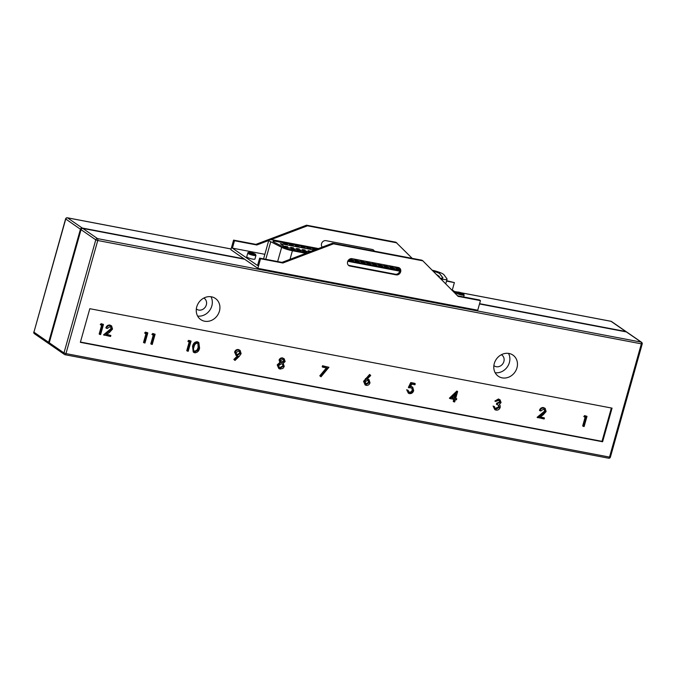 <?xml version="1.0" encoding="UTF-8"?>
<svg xmlns="http://www.w3.org/2000/svg" width="676" height="676" viewBox="0 0 676 676"><rect width="100%" height="100%" fill="white"/><g stroke="black" fill="none" stroke-linecap="round" stroke-linejoin="round"><path stroke-width="1.01" d="M255.967 255.393L254.928 259.085A4.259 0.735 -164.3 0 1 251.573 258.883A4.259 0.735 -164.3 0 1 247.07 257.218A4.259 0.735 -164.3 0 1 246.732 256.787L247.762 253.086A4.259 0.735 -164.3 0 0 248.109 253.525A4.259 0.735 -164.3 0 0 252.613 255.19A4.259 0.735 -164.3 0 0 255.967 255.393L255.376 254.184C253.956 253.255 247.889 251.286 247.762 253.086M509.053 353.472A12.861 11.331 124.6 0 0 495.119 361.297A12.861 11.331 124.6 0 0 498.313 376.253A12.861 11.331 124.6 0 0 502.2 377.867A12.861 11.331 124.6 0 0 516.134 370.042A12.861 11.331 124.6 0 0 512.94 355.094A12.861 11.331 124.6 0 0 509.053 353.472M211.512 296.823A12.861 11.331 124.6 0 0 197.569 304.648A12.861 11.331 124.6 0 0 200.772 319.604A12.861 11.331 124.6 0 0 204.651 321.218A12.861 11.331 124.6 0 0 218.593 313.394A12.861 11.331 124.6 0 0 215.391 298.446A12.861 11.331 124.6 0 0 211.512 296.823M203.839 298.065A6.625 5.839 -55.4 0 1 204.262 298.327A6.625 5.839 -55.4 0 1 205.901 306.034A6.625 5.839 -55.4 0 1 198.727 310.064A6.625 5.839 -55.4 0 1 196.724 309.228A6.625 5.839 -55.4 0 1 196.327 308.924M501.381 354.714A6.625 5.839 -55.4 0 1 501.803 354.976A6.625 5.839 -55.4 0 1 503.451 362.682A6.625 5.839 -55.4 0 1 496.268 366.713A6.625 5.839 -55.4 0 1 494.274 365.877A6.625 5.839 -55.4 0 1 493.877 365.572M249.351 252.832L251.692 252.892L254.793 254.168L252.452 254.108L249.351 252.832M446.633 280.675L454.382 282.61L452.312 289.996L451.669 289.877M264.848 254.311L232.409 248.134L257.556 265.516L259.635 258.122L260.547 258.747L282.881 263.006L333.522 243.833L422.846 260.835L458.108 296.367L480.442 300.617L477.746 310.225L257.843 268.364L244.67 259.254L82.835 228.437L97.555 238.62L641.118 342.098L626.39 331.924A1.555 1.377 -55.4 0 1 626.863 332.119L641.583 342.293A1.555 1.377 124.6 0 0 641.118 342.098A1.555 0.684 100.8 0 1 641.304 344L609.515 457.094L610.411 457.094L642.2 344L97.75 240.512L65.961 353.607L609.515 457.094A1.555 0.684 100.8 0 1 608.62 458.21A1.555 0.684 100.8 0 1 608.493 458.151M452.312 289.996L456.038 292.573M412.199 258.35L395.882 242.202L306.549 225.192L307.462 225.818L270.839 239.684M396.795 242.828L307.462 225.818M626.525 331.958A1.555 1.377 124.6 0 0 625.782 331.51L479.588 303.676M306.549 225.192L255.908 244.366L233.575 240.115L230.879 249.723L244.061 258.832L82.227 228.023A1.555 1.377 124.6 0 0 80.436 229.24L48.647 342.335A1.555 1.377 124.6 0 0 49.475 344.042M479.504 303.963L626.39 331.924M49.255 342.757L63.975 352.931A1.555 1.377 124.6 0 0 64.465 354.469L49.745 344.295A1.555 1.377 -55.4 0 1 49.255 342.757L81.044 229.654A1.555 1.377 -55.4 0 1 82.835 228.437M99.761 334.443L102.329 325.3L100.268 324.607L101.121 323.669L103.479 324.421L100.614 334.603L99.152 334.02L101.645 325.173M104.129 335.279L111.658 328.975L110.188 326.525L107.332 328.451L106.478 328.291C107.214 326.255 108.566 325.317 110.526 325.486L111.591 325.908L112.529 329.06L109.588 332.347L106.453 334.62L110.864 335.457L110.568 336.496L103.529 334.857L111.05 328.561L110.611 326.652M106.478 328.291L105.87 327.877C106.614 325.832 107.957 324.902 109.918 325.063L111.591 325.908M106.791 334.375L110.864 335.457M144.115 342.884L146.684 333.75L144.622 333.048L145.475 332.11L147.833 332.862L144.968 343.053L143.506 342.47L145.999 333.614M151.399 344.27L153.967 335.135L151.906 334.434L152.759 333.496L155.117 334.248L152.252 344.439L150.79 343.856L153.283 335M187.353 351.123L189.922 341.98L187.86 341.279L188.714 340.341L191.071 341.093L188.207 351.283L186.745 350.7L189.238 341.845M193.851 352.416L193.243 352.002L192.55 346.442C193.082 343.501 194.637 341.912 197.223 341.684L198.812 342.512L199.589 348.089C199.014 351.038 197.417 352.61 194.815 352.813L193.851 352.416L193.159 346.864C193.691 343.915 195.246 342.335 197.831 342.107L198.812 342.512M278.782 368.53L277.194 364.879L279.847 362.446L279.07 360.021C279.788 358.415 280.962 357.714 282.585 357.942L284.173 358.762L285.137 361.516L283.193 363.384L284.258 366.443L282.948 368.42L280.126 369.054L278.782 368.53L277.802 365.302L280.455 362.868L279.678 360.443C280.396 358.829 281.571 358.136 283.185 358.356L284.173 358.762M321.024 376.785L320.416 376.211L327.209 368.057L322.824 367.22L322.215 366.806L322.503 365.758L328.942 367.288L321.024 376.785L319.807 375.797L326.381 367.905M537.707 417.768L542.566 414.253L545.236 411.464L543.757 409.014L540.901 410.949L540.056 410.78C540.792 408.743 542.144 407.805 544.096 407.974L545.16 408.397L546.107 411.549L543.166 414.836L540.031 417.109L544.433 417.945L544.146 418.993L537.099 417.345L544.628 411.05L544.188 409.141M540.056 410.78L539.448 410.366C540.183 408.329 541.535 407.391 543.487 407.56L545.16 408.397M540.361 416.864L544.433 417.945M408.955 392.257L409.715 392.57C411.228 392.714 412.275 392.004 412.842 390.449L412.132 388.134L408.355 387.466L410.755 382.557L414.641 383.3L415.25 383.723L414.954 384.762L411.735 384.154L410.467 386.731L411.642 386.748L411.033 386.326L412.732 387.187L413.687 390.644C412.909 392.84 411.473 393.829 409.377 393.609L408.355 393.195L406.682 389.765L408.143 390.348L409.107 392.156C410.619 392.291 411.667 391.581 412.242 390.027L411.819 387.956M409.867 386.317L411.033 386.326M408.355 393.195L406.682 389.765M408.659 392.012L409.107 392.156M497.021 404.654L497.316 403.606L500.206 402.406L499.572 400.767L498.753 400.445L495.483 401.468L499.04 399.398L500.079 399.829L501.06 402.566L499.361 404.451L500.147 405.515L500.198 407.434C499.387 409.462 497.992 410.349 495.998 410.104L494.807 409.614L493.691 406.496L494.536 406.656L494.883 408.203L496.311 409.056L499.327 407.366L498.575 405.245L496.412 404.231L496.708 403.192L499.606 401.983L499.243 400.589M495.483 401.468L494.874 401.054L498.432 398.975L500.079 399.829M494.807 409.614L493.083 406.073L494.536 406.656M495.085 408.448L498.719 406.944L498.246 405.068M365.15 384.965L363.561 381.315L369.586 374.445L370.693 375.543L367.034 379.185L369.028 379.667L370 382.827C369.29 384.72 368.014 385.574 366.164 385.379L365.15 384.965L364.17 381.737L370.195 374.867M367.372 378.847L369.028 379.667M583.278 426.387L585.847 417.244L583.777 416.551L584.63 415.605L586.988 416.365L584.123 426.548L582.67 425.964L585.154 417.109M80.436 342.048L601.995 441.343L611.366 408M450.005 398.595L449.396 398.172L456.841 391.058L457.618 391.514L455.641 398.561L456.731 398.772L456.435 399.82L455.345 399.609L454.686 401.958L453.833 401.798L454.492 399.448L450.005 398.595L457.618 391.514M455.717 398.274L456.731 398.772M453.833 401.798L453.224 401.375L453.807 399.313M234.986 360.46L234.454 359.826L238.248 356.184L236.186 355.652L235.18 352.509C235.907 350.607 237.208 349.754 239.067 349.957L240.107 350.388L241.129 353.649L239.194 356.429L234.986 360.46L233.845 359.404L237.31 356.091M236.186 355.652L234.572 352.086C235.299 350.185 236.6 349.34 238.467 349.543L240.107 350.388M89.807 308.704L80.351 342.335L602.603 441.758L612.059 408.135L89.807 308.704M601.995 441.343L602.603 441.758M197.603 316.064A12.861 11.331 124.6 0 0 209.814 310.216A12.861 11.331 124.6 0 0 210.963 296.739M495.153 372.713A12.861 11.331 124.6 0 0 507.355 366.865A12.861 11.331 124.6 0 0 508.513 353.387M584.385 416.965L585.239 416.027L584.63 415.605M585.239 416.027L586.988 416.365M451.965 397.868L454.787 398.401L456.03 393.981L451.965 397.868M457.449 391.48L456.841 391.058M452.236 397.615L454.179 397.978L455.041 394.928M454.787 398.401L454.179 397.978M367.567 380.284L365.006 381.932L366.502 384.348L369.138 382.717L368.386 380.613L367.567 380.284M365.724 384.027L366.502 384.348L365.893 383.926L368.53 382.295L368.057 380.436M364.17 381.737L363.561 381.315M368.04 379.27L367.431 378.856M369.138 382.717L368.53 382.295M365.454 383.791L365.893 383.926M500.206 402.406L499.606 401.983M497.316 403.606L496.708 403.192M499.327 407.366L498.719 406.944M496.311 409.056L495.702 408.642M494.883 408.203L495.347 408.676M493.691 406.496L493.083 406.073M499.04 399.398L498.432 398.975M408.963 387.889L411.363 382.979L410.755 382.557M411.363 382.979L415.25 383.723M412.842 390.449L412.242 390.027M407.29 390.187L408.143 390.348M411.642 386.748L412.732 387.187M545.236 411.464L544.628 411.05M544.518 409.318L543.757 409.014M542.566 414.253L541.958 413.83M544.096 407.974L543.487 407.56M322.824 367.22L323.111 366.181L322.503 365.758M320.416 376.211L319.807 375.797M323.111 366.181L328.942 367.288M282.847 359.395L280.523 360.621L281.968 362.666L284.292 361.314L283.709 359.725L282.847 359.395M281.241 362.37L281.968 362.666L281.36 362.243L283.683 360.899L283.371 359.548M281.689 363.713L278.647 365.496L279.382 367.6L280.422 368.014L283.405 366.299L282.568 364.068L281.689 363.713M283.185 358.356L282.585 357.942M279.678 360.443L279.07 360.021M280.455 362.868L279.847 362.446M277.802 365.302L277.194 364.879M284.292 361.314L283.683 360.899M283.405 366.299L282.238 363.882M279.095 367.364L279.822 367.592L282.796 365.877M280.422 368.014L279.822 367.592M237.682 355.061L240.293 353.421L239.541 351.326L238.738 350.996L236.042 352.618L236.811 354.706L237.682 355.061L237.073 354.638L239.684 353.007L239.22 351.14M239.067 349.957L238.467 349.543M235.18 352.509L234.572 352.086M234.454 359.826L233.845 359.404M236.532 354.469L237.073 354.638M240.293 353.421L239.684 353.007M194.004 347.016C193.108 349.23 193.488 350.81 195.144 351.774L197.662 350.413L198.744 347.92C199.589 345.715 199.2 344.126 197.561 343.154C195.567 343.425 194.375 344.709 194.004 347.016M194.494 351.503L195.144 351.774L194.536 351.359L197.054 349.991L198.136 347.506L197.882 343.247M198.195 343.416L197.561 343.154M193.159 346.864L192.55 346.442M197.831 342.107L197.223 341.684M197.662 350.413L197.054 349.991M198.744 347.92L198.136 347.506M188.469 341.701L189.314 340.763L188.714 340.341M189.314 340.763L191.071 341.093M152.514 334.857L153.359 333.919L152.759 333.496M153.359 333.919L155.117 334.248M145.23 333.471L146.075 332.533L145.475 332.11M146.075 332.533L147.833 332.862M111.658 328.975L111.05 328.561M110.94 326.829L110.188 326.525M108.988 331.755L108.38 331.341M110.526 325.486L109.918 325.063M100.876 325.021L101.721 324.083L101.121 323.669M101.721 324.083L103.479 324.421M244.061 258.832L244.67 259.254M349.999 266.065L396.178 274.862A3.895 3.431 124.6 0 0 400.403 272.487A3.895 3.431 124.6 0 0 399.431 267.958A3.895 3.431 124.6 0 0 398.257 267.468L352.078 258.68A3.895 3.431 124.6 0 0 347.853 261.046A3.895 3.431 124.6 0 0 348.824 265.575A3.895 3.431 124.6 0 0 349.999 266.065L349.086 265.44L395.266 274.228A3.895 3.431 124.6 0 0 399.347 272.141A3.895 3.431 124.6 0 0 398.95 267.688M260.547 258.747L257.843 268.364M457.551 295.801L479.537 299.983L480.442 300.617M373.684 251.024A3.895 3.431 124.6 0 0 372.89 249.672M233.575 240.115L234.487 240.74L232.409 248.134M259.635 258.122L281.968 262.373L332.609 243.199L333.522 243.833M332.609 243.199L421.942 260.209L422.846 260.835M322.249 247.12A3.895 3.431 -55.4 0 1 321.97 242.692A3.895 3.431 -55.4 0 1 326.018 240.664L372.197 249.461A3.895 3.431 -55.4 0 1 373.372 249.951A3.895 3.431 -55.4 0 1 374.403 251.159M268.735 240.479L256.821 244.991L234.487 240.74M454.382 282.61L446.515 281.106M348.394 265.22A3.895 3.431 124.6 0 0 349.086 265.44M281.968 262.373L282.881 263.006M255.908 244.366L256.821 244.991M460.669 293.063L457.567 292.471L460.669 293.747L463.009 293.815L462.401 293.392L460.669 293.063L460.508 293.637M459.722 293.19L459.908 292.531M251.506 253.542L251.692 252.892M252.292 253.999L252.461 253.424M314.332 250.12L280.354 243.656L285.517 247.222L309.785 251.844M349.255 259.356L399.719 268.964M438.183 276.281L439.442 276.526L436.189 274.279M318.472 248.557L274.202 240.124A9.354 1.605 15.7 0 0 268.845 240.107A9.354 1.605 15.7 0 0 270.73 241.729L281.647 247.306A9.354 1.605 15.7 0 0 292.412 250.737L305.915 253.306M347.751 261.274L399.744 271.169M440.879 279.002L441.698 279.154A9.354 1.605 15.7 0 0 447.056 279.171A9.354 1.605 15.7 0 0 446.937 278.774L443.895 274.693A9.354 1.605 15.7 0 0 432.141 270.206M317.002 249.106L275.876 241.281A5.07 0.87 15.7 0 0 272.969 241.273A5.07 0.87 15.7 0 0 273.991 242.143L284.909 247.72A5.07 0.87 15.7 0 0 290.739 249.579L307.386 252.748M439.856 277.971L440.025 278.005A5.07 0.87 15.7 0 0 442.932 278.013A5.07 0.87 15.7 0 0 442.865 277.794L439.822 273.721A5.07 0.87 15.7 0 0 433.155 271.22M348.148 260.514L399.888 270.358M316.867 249.157L275.85 241.349A5.07 0.87 15.7 0 0 272.96 241.307M442.915 278.047A5.07 0.87 15.7 0 0 442.848 277.87L439.806 273.797A5.07 0.87 15.7 0 0 433.257 271.321M399.871 269.648L396.068 268.575L399.879 269.749M390.229 267.459L394.235 268.676L390.229 267.459M384.39 266.344L388.396 267.569L384.39 266.344M378.552 265.237L382.548 266.454L378.552 265.237M372.704 264.122L376.709 265.338L372.704 264.122M366.865 263.015L370.87 264.231L366.865 263.015M361.026 261.899L365.032 263.116L361.026 261.899M355.187 260.784L359.184 262.009L355.187 260.784M349.34 259.677L353.345 260.894L349.34 259.677M302.611 250.779L306.617 251.996L302.611 250.779M296.772 249.664L300.778 250.889L296.772 249.664M290.933 248.557L294.939 249.774L290.933 248.557M315.667 249.613L312.853 249.081L314.864 249.917M307.014 247.965L311.019 249.19L307.014 247.965M301.175 246.858L305.172 248.075L301.175 246.858M295.327 245.743L299.333 246.96L295.327 245.743M289.489 244.636L293.494 245.853L289.489 244.636M283.65 243.521L287.655 244.737L283.65 243.521M398.587 268.744L398.62 267.84L395.874 267.316L395.84 268.22M395.629 268.186L395.874 267.316M392.748 267.637L392.781 266.724L390.027 266.2L389.993 267.113M389.79 267.071L390.027 266.2M386.9 266.521L386.934 265.617L384.188 265.093L384.154 265.998M383.943 265.955L384.188 265.093M381.061 265.415L381.095 264.502L378.349 263.978L378.315 264.891M378.104 264.848L378.349 263.978M375.222 264.299L375.256 263.395L372.51 262.871L372.476 263.775M372.265 263.733L372.51 262.871M369.383 263.184L369.417 262.28L366.662 261.756L366.629 262.66M366.426 262.626L366.662 261.756M363.536 262.077L363.57 261.164L360.823 260.64L360.79 261.553M360.578 261.511L360.823 260.64M357.697 260.961L357.731 260.057L354.985 259.533L354.951 260.437M354.739 260.395L354.985 259.533M351.858 259.854L351.892 258.942L350.667 258.714M310.994 251.387L308.256 250.635L308.222 251.54M308.011 251.506L308.256 250.635M305.13 250.957L305.163 250.044L302.417 249.52L302.383 250.433M302.172 250.39L302.417 249.52M299.291 249.841L299.324 248.937L296.578 248.413L296.536 249.317M296.333 249.275L296.578 248.413M293.452 248.734L293.485 247.822L290.731 247.298L290.697 248.21M290.486 248.168L290.731 247.298M287.604 247.619L287.638 246.715L284.892 246.191L284.866 246.774M284.748 246.689L284.892 246.191M286.616 244.543L286.742 244.112M292.463 245.65L292.581 245.219M298.302 246.765L298.42 246.334M304.141 247.881L304.268 247.441M309.98 248.988L310.107 248.557M293.908 249.579L294.026 249.148M299.747 250.686L299.865 250.255M305.586 251.802L305.704 251.371M352.314 260.699L352.433 260.268M358.153 261.806L358.28 261.375M363.992 262.922L364.119 262.491M369.84 264.037L369.958 263.598M375.679 265.144L375.797 264.713M381.517 266.26L381.644 265.829M387.356 267.366L387.483 266.935M393.204 268.482L393.322 268.051M399.043 269.597L399.161 269.158M249.005 252.917A3.481 0.6 15.7 0 0 253.424 254.438A3.481 0.6 15.7 0 0 255.139 254.083A3.481 0.6 15.7 0 0 250.72 252.562A3.481 0.6 15.7 0 0 249.005 252.917M455.979 292.725C456.106 290.925 462.164 292.894 463.592 293.823L464.175 295.032A4.259 0.735 -164.3 0 1 460.829 294.829A4.259 0.735 -164.3 0 1 456.325 293.164A4.259 0.735 -164.3 0 1 455.979 292.725L455.658 293.891M457.221 292.556A3.481 0.6 15.7 0 0 461.64 294.077A3.481 0.6 15.7 0 0 463.356 293.722A3.481 0.6 15.7 0 0 458.936 292.201A3.481 0.6 15.7 0 0 457.221 292.556M625.782 331.51L611.062 321.328L461.345 292.826M457.044 292.007L454.525 291.525M231.082 248.988L67.507 217.849L82.227 228.023M81.044 229.654L95.772 239.836A1.555 1.377 124.6 0 1 97.555 238.62A1.555 0.684 100.8 0 1 97.75 240.512L95.772 239.836L63.975 352.931L65.961 353.607A1.555 0.684 100.8 0 1 65.065 354.723A1.555 0.684 100.8 0 1 64.938 354.672A1.555 1.377 124.6 0 1 64.465 354.469A1.555 1.555 0 0 0 65.065 354.723L608.62 458.21A1.555 1.555 0 0 0 610.411 457.094M67.161 217.824A1.555 0.684 100.8 0 1 67.38 217.79A1.555 0.684 100.8 0 1 67.507 217.849A1.555 1.377 124.6 0 0 65.716 219.066L33.927 332.161L48.647 342.335M80.436 229.24L65.589 218.906L33.927 332.161A1.555 1.377 124.6 0 0 34.417 333.707A1.555 1.555 0 0 1 33.8 332M626.255 331.705L611.535 321.531A1.555 1.377 124.6 0 0 611.062 321.328A1.555 0.684 100.8 0 0 610.935 321.277L461.125 292.759M642.073 343.839L642.2 344A1.555 1.555 0 0 0 641.583 342.293M610.8 321.286A1.555 0.684 100.8 0 1 610.935 321.277A1.555 1.555 0 0 1 611.535 321.531M366.062 378.974L365.454 378.56M395.266 274.228L396.178 274.862M292.412 250.737L289.996 259.339M281.647 247.306L277.642 261.553M441.698 279.154L441.546 279.678M270.73 241.729L265.786 259.297M464.175 295.032L463.635 296.958M231.091 248.962L67.38 217.79A1.555 1.555 0 0 0 65.589 218.906M457.162 291.998L454.466 291.491M49.137 343.881L34.417 333.707M447.056 279.171L445.729 283.895M268.845 240.107L263.572 258.874"/></g></svg>
